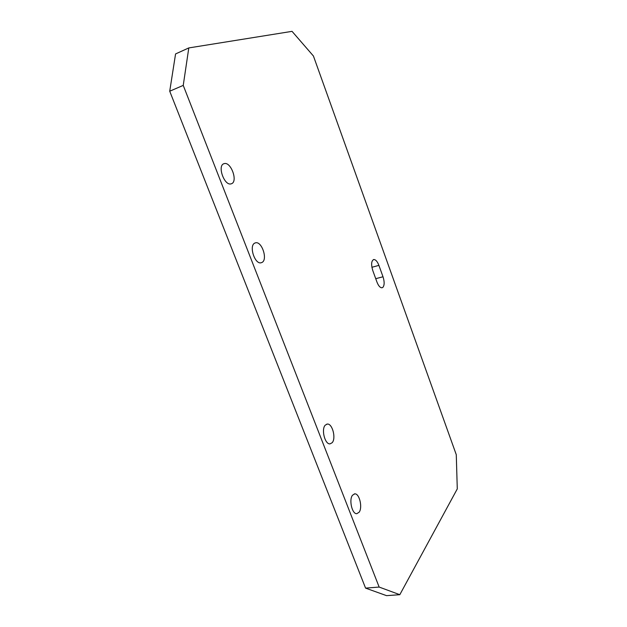 <?xml version="1.0" encoding="UTF-8"?>
<svg xmlns="http://www.w3.org/2000/svg" width="627" height="627" viewBox="0 0 627 627"><rect width="100%" height="100%" fill="white"/><g stroke="black" fill="none" stroke-linecap="round" stroke-linejoin="round"><path stroke-width="0.94" d="M262.133 262.392L260.973 262.815C254.75 264.335 248.809 245.894 254.664 243.143L255.691 242.782C261.914 241.293 267.839 259.39 262.133 262.392M332.138 442.733L330.053 443.861C324.943 444.645 321.024 429.189 325.295 425.114L327.286 424.071C332.373 423.296 336.307 438.438 332.138 442.733M359.114 512.235L356.787 513.685C352.108 514.25 348.745 499.703 352.515 495.22L354.757 493.864C359.404 493.3 362.798 507.556 359.114 512.235M231.582 183.703L230.948 183.899C224.278 185.804 217.169 165.732 223.831 163.733L224.333 163.584C231.01 161.719 238.08 181.43 231.582 183.703M382.885 287.354C384.523 285.238 384.563 281.703 383.011 276.766L378.904 265.378C377.383 261.49 375.667 259.547 373.77 259.523C371.325 260.761 370.988 264.422 372.767 270.511L376.96 282.072C378.457 285.873 380.127 287.777 381.968 287.793L382.885 287.354M188.798 47.926L175.568 53.938L169.721 91.213L365.572 588.118L386.553 595.65L399.814 594.694L457.279 488.903L456.276 454.7L313.429 56.015L292.041 31.35L188.798 47.926L183.241 85.39L379.155 587.06L399.814 594.694M365.572 588.118L379.155 587.06M169.721 91.213L183.241 85.39M375.73 278.686L383.011 276.766M371.897 267.282L378.904 265.378M373.378 259.633L373.77 259.523M224.333 163.584L223.486 163.89M354.757 493.864L354.255 493.935M327.286 424.071L326.691 424.181M255.691 242.782L254.891 243.025"/></g></svg>
